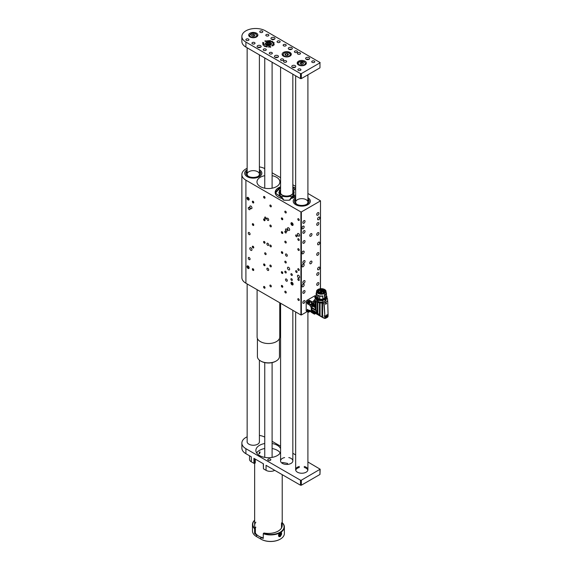 <?xml version="1.0" encoding="UTF-8"?>
<svg xmlns="http://www.w3.org/2000/svg" width="570" height="570" viewBox="0 0 570 570"><rect width="100%" height="100%" fill="white"/><g stroke="black" fill="none" stroke-linecap="round" stroke-linejoin="round"><path stroke-width="0.85" d="M274.712 470.328L274.712 470.328A6.127 3.534 180 0 1 266.048 470.328L266.048 465.327L300.483 485.205L300.483 480.204L301.352 480.204L320.155 469.203L307.907 461.985M263.447 468.326L263.447 463.823L263.447 468.825L266.048 470.328M263.447 468.825L263.269 463.724M295.659 454.91L292.838 453.285M280.583 446.21L272.104 441.315M247.145 436.812A13.78 7.959 0 0 0 245.905 437.447A13.78 7.959 0 0 0 241.872 443.068A13.78 7.959 0 0 0 245.905 448.697L245.905 453.699L251.32 456.827L251.32 461.828L253.921 463.325L253.921 458.323L263.447 463.823M245.905 448.697L300.483 480.204M320.155 469.203L319.969 474.454L301.352 485.205L300.483 485.205M255.26 459.092L255.282 462.89L253.921 463.325M251.32 461.828A6.127 3.534 180 0 1 249.525 459.327L249.525 455.786M245.905 453.699A13.78 7.959 180 0 1 241.872 448.07L241.872 443.068M264.758 437.097A13.78 7.959 0 0 0 259.393 435.409M268.214 460.325A1.532 0.884 0 0 0 269.881 460.517A1.532 0.884 0 0 0 270.828 459.698A1.532 0.884 0 0 0 269.296 458.814A1.532 0.884 0 0 0 267.765 459.698A1.532 0.884 0 0 0 268.214 460.325M247.145 441.251A6.127 3.534 0 0 0 247.102 441.672A6.127 3.534 0 0 0 248.898 444.173L248.983 444.222A6.127 3.534 0 0 0 255.659 444.985A6.127 3.534 0 0 0 259.443 441.722A6.127 3.534 0 0 0 259.393 441.301M284.622 457.575A6.127 3.534 0 0 0 280.583 460.902A6.127 3.534 0 0 0 282.378 463.403A6.127 3.534 0 0 0 289.054 464.165A6.127 3.534 0 0 0 292.838 460.902A6.127 3.534 0 0 0 288.791 457.575M299.343 466.459A6.127 3.534 0 0 0 295.659 469.701A6.127 3.534 0 0 0 297.447 472.202A6.127 3.534 0 0 0 304.123 472.972A6.127 3.534 0 0 0 307.907 469.701A6.127 3.534 0 0 0 304.223 466.459M272.104 443.517A12.554 7.253 180 0 1 277.312 445.32A12.554 7.253 180 0 1 280.583 448.618M280.583 452.274A12.554 7.253 180 0 1 266.838 457.639A12.554 7.253 180 0 1 255.873 450.45A12.554 7.253 180 0 1 264.758 443.517M277.312 450.321A12.554 7.253 0 0 0 272.104 448.519A12.554 7.253 0 0 1 280.219 452.951A12.554 7.253 0 0 0 277.312 450.321M264.758 448.519A12.554 7.253 0 0 0 256.642 452.951A12.554 7.253 0 0 1 259.549 450.321A12.554 7.253 0 0 1 264.758 448.519M307.843 470.2A6.127 3.534 0 0 0 304.223 467.457M299.343 467.457A6.127 3.534 0 0 0 295.716 470.2M267.188 40.719L267.18 41.097M268.855 40.598L269.325 40.748L268.741 41.182L268.883 40.705M269.19 41.211L269.183 40.698M264.779 41.033L265.812 41.596L265.335 40.84L265.948 41.581L264.779 41.033M270.729 47.189L269.574 46.697L270.266 46.291L270.736 47.189L270.266 46.291M262.92 44.781L263.575 44.296L264.53 44.553L262.92 44.781M264.209 46.498L265.335 45.828L264.209 46.455M267.009 47.054L266.461 46.754L266.753 46.305L266.981 46.982L267.344 46.412L267.059 47.039L267.287 46.426M266.461 46.754L266.796 46.341M273.201 45.55L272.296 45.294L273.237 45.479M273.913 43.477L273.037 43.861L273.935 43.683L273.016 43.413L274.035 43.74M274.149 42.636L272.667 42.8L274.149 42.636M271.669 41.254L270.985 41.56L271.748 41.375M262.649 42.444L263.696 42.686L262.649 42.444M283.589 45.835A1.532 0.884 0 0 0 285.257 46.027A1.532 0.884 0 0 0 286.204 45.208A1.532 0.884 0 0 0 284.672 44.325A1.532 0.884 0 0 0 283.14 45.208A1.532 0.884 0 0 0 283.589 45.835M269.731 53.837A1.532 0.884 0 0 0 271.398 54.029A1.532 0.884 0 0 0 272.346 53.21A1.532 0.884 0 0 0 270.814 52.326A1.532 0.884 0 0 0 269.282 53.21A1.532 0.884 0 0 0 269.731 53.837M266.261 35.832A1.532 0.884 0 0 0 267.936 36.024A1.532 0.884 0 0 0 268.876 35.205A1.532 0.884 0 0 0 267.344 34.321A1.532 0.884 0 0 0 265.82 35.205A1.532 0.884 0 0 0 266.261 35.832M252.403 43.833A1.532 0.884 0 0 0 254.07 44.025A1.532 0.884 0 0 0 255.018 43.206A1.532 0.884 0 0 0 253.486 42.322A1.532 0.884 0 0 0 251.954 43.206A1.532 0.884 0 0 0 252.403 43.833M295.196 65.643A2.023 1.168 180 0 1 295.787 66.462A2.023 1.168 180 0 1 293.771 67.63A2.023 1.168 180 0 1 291.747 66.462A2.023 1.168 180 0 1 292.994 65.386A2.023 1.168 180 0 1 295.196 65.643M309.061 57.634A2.023 1.168 180 0 1 309.653 58.461A2.023 1.168 180 0 1 307.629 59.629A2.023 1.168 180 0 1 305.606 58.461A2.023 1.168 180 0 1 306.852 57.385A2.023 1.168 180 0 1 309.061 57.634M277.875 55.639A2.023 1.168 180 0 1 278.466 56.466A2.023 1.168 180 0 1 276.443 57.627A2.023 1.168 180 0 1 274.419 56.466A2.023 1.168 180 0 1 275.666 55.383A2.023 1.168 180 0 1 277.875 55.639M291.733 47.638A2.023 1.168 180 0 1 292.325 48.457A2.023 1.168 180 0 1 290.301 49.626A2.023 1.168 180 0 1 288.285 48.457A2.023 1.168 180 0 1 289.531 47.381A2.023 1.168 180 0 1 291.733 47.638M260.547 45.636A2.023 1.168 180 0 1 261.138 46.462A2.023 1.168 180 0 1 259.115 47.624A2.023 1.168 180 0 1 257.099 46.462A2.023 1.168 180 0 1 258.345 45.379A2.023 1.168 180 0 1 260.547 45.636M274.405 37.634A2.023 1.168 180 0 1 274.996 38.461A2.023 1.168 180 0 1 272.98 39.622A2.023 1.168 180 0 1 270.957 38.461A2.023 1.168 180 0 1 272.204 37.378A2.023 1.168 180 0 1 274.405 37.634M283.461 56.159A4.596 2.651 0 0 0 288.47 56.736A4.596 2.651 0 0 0 291.306 54.285A4.596 2.651 0 0 0 286.71 51.635A4.596 2.651 0 0 0 282.114 54.285A4.596 2.651 0 0 0 283.461 56.159M284.024 62.087A1.532 0.884 0 0 0 285.691 62.28A1.532 0.884 0 0 0 286.639 61.46A1.532 0.884 0 0 0 285.107 60.577A1.532 0.884 0 0 0 283.575 61.46A1.532 0.884 0 0 0 284.024 62.087M297.882 54.086A1.532 0.884 0 0 0 299.549 54.278A1.532 0.884 0 0 0 300.497 53.459A1.532 0.884 0 0 0 298.965 52.575A1.532 0.884 0 0 0 297.433 53.459A1.532 0.884 0 0 0 297.882 54.086M246.34 40.335A1.532 0.884 0 0 0 248.007 40.527A1.532 0.884 0 0 0 248.955 39.708A1.532 0.884 0 0 0 247.423 38.824A1.532 0.884 0 0 0 245.891 39.708A1.532 0.884 0 0 0 246.34 40.335M263.668 50.338A1.532 0.884 0 0 0 265.335 50.531A1.532 0.884 0 0 0 266.283 49.711A1.532 0.884 0 0 0 264.751 48.828A1.532 0.884 0 0 0 263.219 49.711A1.532 0.884 0 0 0 263.668 50.338M280.989 60.342A1.532 0.884 0 0 0 282.663 60.527A1.532 0.884 0 0 0 283.603 59.715A1.532 0.884 0 0 0 282.072 58.831A1.532 0.884 0 0 0 280.54 59.715A1.532 0.884 0 0 0 280.989 60.342M260.198 32.333A1.532 0.884 0 0 0 261.872 32.526A1.532 0.884 0 0 0 262.813 31.706A1.532 0.884 0 0 0 261.281 30.823A1.532 0.884 0 0 0 259.749 31.706A1.532 0.884 0 0 0 260.198 32.333M277.526 42.337A1.532 0.884 0 0 0 279.193 42.522A1.532 0.884 0 0 0 280.141 41.71A1.532 0.884 0 0 0 278.609 40.826A1.532 0.884 0 0 0 277.077 41.71A1.532 0.884 0 0 0 277.526 42.337M294.854 52.333A1.532 0.884 0 0 0 296.521 52.526A1.532 0.884 0 0 0 297.469 51.713A1.532 0.884 0 0 0 295.937 50.83A1.532 0.884 0 0 0 294.405 51.713A1.532 0.884 0 0 0 294.854 52.333M312.175 62.337A1.532 0.884 0 0 0 313.842 62.529A1.532 0.884 0 0 0 314.79 61.717A1.532 0.884 0 0 0 313.258 60.826A1.532 0.884 0 0 0 311.726 61.717A1.532 0.884 0 0 0 312.175 62.337M266.048 42.729A3.064 1.767 0 0 0 265.371 43.833A3.064 1.767 0 0 0 266.261 45.087A3.064 1.767 0 0 0 269.603 45.465A3.064 1.767 0 0 0 271.491 43.833A3.064 1.767 0 0 0 270.814 42.729M298.53 64.966A4.596 2.651 0 0 0 303.539 65.543A4.596 2.651 0 0 0 306.375 63.092A4.596 2.651 0 0 0 301.779 60.434A4.596 2.651 0 0 0 297.191 63.092A4.596 2.651 0 0 0 298.53 64.966M250.023 36.957A4.596 2.651 0 0 0 255.032 37.535A4.596 2.651 0 0 0 257.868 35.084A4.596 2.651 0 0 0 253.272 32.426A4.596 2.651 0 0 0 248.677 35.084A4.596 2.651 0 0 0 250.023 36.957M319.969 62.843L319.969 67.837L319.969 62.843L301.352 73.594L301.352 78.596L300.483 78.596L245.905 47.082A13.78 7.959 180 0 1 241.872 41.46L241.872 36.459A13.78 7.959 0 0 0 245.905 42.08L245.905 47.082M320.155 62.586L265.399 30.83A13.78 7.959 0 0 0 245.905 30.83A13.78 7.959 0 0 0 241.872 36.459M300.483 78.596L300.483 73.594L245.905 42.08M300.483 73.594L301.352 73.594M298.317 70.338A1.532 0.884 0 0 0 299.984 70.53A1.532 0.884 0 0 0 300.932 69.718A1.532 0.884 0 0 0 299.4 68.835A1.532 0.884 0 0 0 297.868 69.718A1.532 0.884 0 0 0 298.317 70.338M270.693 40.848L270.23 41.361L270.693 40.905M272.595 41.247L271.655 41.916L272.595 41.289M273.201 42.201L272.275 42.358L273.201 42.301M273.999 44.282L272.987 44.196L273.999 44.382M272.845 45.864L271.74 45.75L272.838 45.871M273.572 45.165L272.638 44.923L273.572 45.165M274.263 44.859L272.838 44.61L274.263 44.859M265.499 46.669L266.076 46.106L265.99 46.59L265.349 46.54M263.312 45.329L264.352 45.187L263.504 45.144M262.77 43.249L263.24 42.921L264.031 43.049L262.863 43.235L263.896 43.398L262.863 43.035M268.791 47.125L268.719 46.483M266.012 40.89L266.881 41.311L266.012 40.89M270.109 40.441L269.731 41.261L270.073 40.456M319.969 67.837L301.352 78.596M271.69 39.358A2.023 1.168 180 0 1 274.263 39.358M257.832 47.36A2.023 1.168 180 0 1 260.405 47.36M289.019 49.362A2.023 1.168 180 0 1 291.591 49.362M275.16 57.363A2.023 1.168 180 0 1 277.733 57.363M306.339 59.365A2.023 1.168 180 0 1 308.919 59.365M292.481 67.367A2.023 1.168 180 0 1 295.053 67.367M271.106 41.439L271.541 41.211M273.65 42.779L272.823 42.629M272.845 42.921L273.65 42.736M272.987 44.303L273.714 44.09M273.7 44.139L273.087 44.232M273.137 45.621L272.403 45.265L273.158 45.479M265.591 46.277L265.948 46.184M265.962 46.612L266.033 46.156L265.463 46.412L266.126 46.22M264.124 45.329L263.504 45.044M263.518 45.101L264.124 45.265M263.953 44.66L263.575 44.296M263.604 44.339L262.969 44.795L263.953 44.61M263.226 44.054L263.126 43.648M262.713 43.954L263.226 43.997M269.795 46.434L269.931 47.203L270.636 47.146L270.187 46.348L269.674 46.676L269.931 47.103M269.111 46.954L268.969 46.533M268.727 46.533L268.598 47.132M268.727 41.175L268.826 40.613M269.703 41.275L269.916 40.755M268.149 41.218L268.32 40.769L267.907 40.791L268.342 40.983M282.471 463.453L282.471 462.455L287.551 463.403L287.551 464.4M255.873 522.191A13.78 7.959 0 0 0 254.647 525.469A13.78 7.959 0 0 0 255.367 528.005L255.367 533.007A13.78 7.959 0 0 0 263.262 537.845M259.549 453.649L260.07 451.953L259.549 451.996L259.058 453.706L259.549 453.649M282.043 522.612L282.264 522.733A13.78 7.959 180 0 1 284.38 526.965A13.78 7.959 180 0 1 280.34 532.594L279.036 536.669L280.34 536.598L281.487 532.43L280.34 532.594A13.78 7.959 180 0 1 263.262 533.705L263.262 538.458A13.78 7.959 180 0 1 260.853 537.346L256.521 534.845A13.78 7.959 180 0 1 254.598 533.456L254.598 528.703A13.78 7.959 180 0 1 252.482 524.464A13.78 7.959 180 0 1 254.647 520.182M280.127 539.22L280.127 539.22A13.473 7.78 180 0 1 261.067 539.22L260.853 539.099A13.78 7.959 0 0 0 280.34 539.099L280.34 539.099A13.78 7.959 0 0 0 284.38 533.47L284.38 526.965M252.482 524.464L252.482 530.969A13.78 7.959 0 0 0 256.521 536.598L256.735 536.719A13.473 7.78 180 0 1 256.728 536.719M256.521 534.845L256.521 536.598L260.853 539.099L260.853 537.346M254.647 520.275A13.473 7.78 0 0 0 254.819 528.326L254.598 528.703M255.367 528.005L254.819 528.326M282.214 474.66L282.214 525.469A13.78 7.959 0 0 1 264.031 533.007L263.483 533.328A13.473 7.78 0 0 0 280.127 532.216A13.473 7.78 0 0 0 282.214 522.776M282.214 525.469A13.78 7.959 0 0 0 281.495 522.925L281.495 527.927A13.78 7.959 0 0 1 281.516 527.97M255.873 527.186A13.78 7.959 0 0 0 255.346 527.97M263.262 533.705L263.483 533.328M255.367 533.007L254.598 533.456M269.767 43.555L268.62 44.061L267.287 43.74L267.095 42.914L268.242 42.408L269.574 42.729L269.767 43.555M268.242 43.655L268.912 43.819A1.254 0.72 0 0 1 269.068 43.861L268.912 43.819A1.254 0.72 0 0 0 267.793 43.861L268.242 43.655L268.242 42.408M269.574 43.634L269.574 42.729M279.713 535.472L279.407 534.838L279.856 533.862L280.618 533.52L280.932 534.147L279.713 535.472M280.184 533.72L280.932 534.147M279.478 534.689L279.998 533.798M279.613 534.624L280.476 535.13M279.521 534.596A0.941 0.541 120 0 0 279.841 534.14A0.941 0.541 120 0 0 279.941 533.826M287.743 55.411L285.983 55.518L284.95 54.692L285.67 53.758L287.43 53.658L288.47 54.485L287.743 55.411M285.67 55.269L285.67 53.758M287.43 55.432L287.43 53.658M300.29 63.94L300.212 62.921L301.708 62.372L303.276 62.843L303.347 63.861L301.858 64.41A1.532 0.884 0 0 0 301.851 64.403L300.29 63.94M301.708 62.372L301.566 64.325M303.276 63.89L303.276 62.843M251.648 35.789L251.855 34.77L253.479 34.371L254.897 34.977L254.69 35.988L253.066 36.395L251.648 35.789M251.855 35.874L251.855 34.77M253.479 34.371L253.479 36.266L253.03 36.38M259.906 451.903A0.983 0.57 -60 0 1 260.041 452.302A0.983 0.57 -60 0 1 259.343 453.506A0.983 0.57 -60 0 1 258.944 453.592M292.04 284.836A1.532 0.884 -120 0 0 292.802 284.915A1.532 0.884 -120 0 0 292.802 283.147A1.532 0.884 -120 0 0 291.27 282.264A1.532 0.884 -120 0 0 291.035 283.49A1.532 0.884 -120 0 0 292.04 284.836M292.04 225.321A1.532 0.884 -120 0 0 292.802 225.399A1.532 0.884 -120 0 0 292.802 223.632A1.532 0.884 -120 0 0 291.27 222.749A1.532 0.884 -120 0 0 291.035 223.974A1.532 0.884 -120 0 0 292.04 225.321M320.404 288.705L320.497 200.818L307.907 193.472M295.659 186.404L292.838 184.773M280.583 177.698L272.104 172.803M290.443 198.702L290.159 199.479L288.855 200.227L284.387 200.22L288.855 200.227A1.532 0.884 180 0 0 290.387 199.336L290.586 198.638A11.45 6.612 0 0 0 295.659 196.5M280.583 187.038L275.545 193.123L282.863 198.488L283.083 199.479L284.387 200.227A1.532 0.884 180 0 1 282.855 199.336L282.656 198.638A11.45 6.612 0 0 1 275.168 192.439A11.45 6.612 0 0 1 280.583 186.825M282.855 199.336L282.855 198.809M295.659 188.378A11.45 6.612 0 0 0 292.838 186.882M248.071 268.463A1.532 0.884 -120 0 0 248.841 268.534A1.532 0.884 -120 0 0 248.841 266.767A1.532 0.884 -120 0 0 247.309 265.884A1.532 0.884 -120 0 0 247.074 267.109A1.532 0.884 -120 0 0 248.071 268.463M248.071 199.942A1.532 0.884 -120 0 0 248.841 200.02A1.532 0.884 -120 0 0 248.841 198.246A1.532 0.884 -120 0 0 247.309 197.363A1.532 0.884 -120 0 0 247.074 198.595A1.532 0.884 -120 0 0 248.071 199.942M291.605 280.411A1.012 0.584 -120 0 0 292.111 280.461A1.012 0.584 -120 0 0 292.111 279.293A1.012 0.584 -120 0 0 291.099 278.716A1.012 0.584 -120 0 0 290.942 279.521A1.012 0.584 -120 0 0 291.605 280.411M291.605 275.41A1.012 0.584 -120 0 0 292.111 275.46A1.012 0.584 -120 0 0 292.111 274.298A1.012 0.584 -120 0 0 291.099 273.714A1.012 0.584 -120 0 0 290.942 274.519A1.012 0.584 -120 0 0 291.605 275.41M298.53 236.073A1.532 0.884 -120 0 0 299.3 236.151A1.532 0.884 -120 0 0 299.3 234.384A1.532 0.884 -120 0 0 297.768 233.501A1.532 0.884 -120 0 0 297.533 234.726A1.532 0.884 -120 0 0 298.53 236.073M298.53 277.839A1.532 0.884 -120 0 0 299.3 277.911A1.532 0.884 -120 0 0 299.3 276.144A1.532 0.884 -120 0 0 297.768 275.26A1.532 0.884 -120 0 0 297.533 276.486A1.532 0.884 -120 0 0 298.53 277.839M250.886 250.33A1.532 0.884 -120 0 0 251.655 250.408A1.532 0.884 -120 0 0 251.655 248.641A1.532 0.884 -120 0 0 250.123 247.751A1.532 0.884 -120 0 0 249.888 248.983A1.532 0.884 -120 0 0 250.886 250.33M250.886 208.57A1.532 0.884 -120 0 0 251.655 208.641A1.532 0.884 -120 0 0 251.655 206.874A1.532 0.884 -120 0 0 250.123 205.991A1.532 0.884 -120 0 0 249.888 207.216A1.532 0.884 -120 0 0 250.886 208.57M288.57 230.323A1.532 0.884 -120 0 0 289.339 230.401A1.532 0.884 -120 0 0 289.339 228.634A1.532 0.884 -120 0 0 287.807 227.751A1.532 0.884 -120 0 0 287.572 228.976A1.532 0.884 -120 0 0 288.57 230.323M288.57 269.838A1.532 0.884 -120 0 0 289.339 269.909A1.532 0.884 -120 0 0 289.339 268.142A1.532 0.884 -120 0 0 287.807 267.259A1.532 0.884 -120 0 0 287.572 268.484A1.532 0.884 -120 0 0 288.57 269.838M296.364 236.65A1.012 0.584 -120 0 0 296.87 236.7A1.012 0.584 -120 0 0 296.87 235.531A1.012 0.584 -120 0 0 295.858 234.954A1.012 0.584 -120 0 0 295.709 235.759A1.012 0.584 -120 0 0 296.364 236.65M296.364 272.41A1.012 0.584 -120 0 0 296.87 272.46A1.012 0.584 -120 0 0 296.87 271.291A1.012 0.584 -120 0 0 295.858 270.707A1.012 0.584 -120 0 0 295.709 271.519A1.012 0.584 -120 0 0 296.364 272.41M265.399 254.534A1.012 0.584 -120 0 0 265.905 254.583A1.012 0.584 -120 0 0 265.905 253.415A1.012 0.584 -120 0 0 264.893 252.831A1.012 0.584 -120 0 0 264.737 253.643A1.012 0.584 -120 0 0 265.399 254.534M265.399 218.773A1.012 0.584 -120 0 0 265.905 218.823A1.012 0.584 -120 0 0 265.905 217.655A1.012 0.584 -120 0 0 264.893 217.07A1.012 0.584 -120 0 0 264.737 217.883A1.012 0.584 -120 0 0 265.399 218.773M286.404 281.138A1.29 0.741 -120 0 0 287.052 281.202A1.29 0.741 -120 0 0 287.052 279.713A1.29 0.741 -120 0 0 285.762 278.972A1.29 0.741 -120 0 0 285.563 280.005A1.29 0.741 -120 0 0 286.404 281.138M267.779 270.387A1.29 0.741 -120 0 0 268.427 270.451A1.29 0.741 -120 0 0 268.427 268.962A1.29 0.741 -120 0 0 267.138 268.221A1.29 0.741 -120 0 0 266.938 269.254A1.29 0.741 -120 0 0 267.779 270.387M249.154 259.635A1.29 0.741 -120 0 0 249.803 259.699A1.29 0.741 -120 0 0 249.803 258.21A1.29 0.741 -120 0 0 248.513 257.469A1.29 0.741 -120 0 0 248.313 258.502A1.29 0.741 -120 0 0 249.154 259.635M286.404 231.128A1.29 0.741 -120 0 0 287.052 231.185A1.29 0.741 -120 0 0 287.052 229.703A1.29 0.741 -120 0 0 285.762 228.962A1.29 0.741 -120 0 0 285.563 229.988A1.29 0.741 -120 0 0 286.404 231.128M267.779 220.369A1.29 0.741 -120 0 0 268.427 220.433A1.29 0.741 -120 0 0 268.427 218.951A1.29 0.741 -120 0 0 267.138 218.21A1.29 0.741 -120 0 0 266.938 219.236A1.29 0.741 -120 0 0 267.779 220.369M249.154 209.618A1.29 0.741 -120 0 0 249.803 209.682A1.29 0.741 -120 0 0 249.803 208.2A1.29 0.741 -120 0 0 248.513 207.452A1.29 0.741 -120 0 0 248.313 208.485A1.29 0.741 -120 0 0 249.154 209.618M286.404 256.13A1.29 0.741 -120 0 0 287.052 256.194A1.29 0.741 -120 0 0 287.052 254.712A1.29 0.741 -120 0 0 285.762 253.971A1.29 0.741 -120 0 0 285.563 254.997A1.29 0.741 -120 0 0 286.404 256.13M267.779 245.378A1.29 0.741 -120 0 0 268.427 245.442A1.29 0.741 -120 0 0 268.427 243.96A1.29 0.741 -120 0 0 267.138 243.212A1.29 0.741 -120 0 0 266.938 244.245A1.29 0.741 -120 0 0 267.779 245.378M249.154 234.626A1.29 0.741 -120 0 0 249.803 234.69A1.29 0.741 -120 0 0 249.803 233.201A1.29 0.741 -120 0 0 248.513 232.46A1.29 0.741 -120 0 0 248.313 233.493A1.29 0.741 -120 0 0 249.154 234.626M285.541 232.902A1.012 0.584 -120 0 0 286.047 232.952A1.012 0.584 -120 0 0 286.047 231.783A1.012 0.584 -120 0 0 285.036 231.199A1.012 0.584 -120 0 0 284.879 232.011A1.012 0.584 -120 0 0 285.541 232.902M298.53 240.405A1.012 0.584 -120 0 0 299.036 240.455A1.012 0.584 -120 0 0 299.036 239.286A1.012 0.584 -120 0 0 298.024 238.702A1.012 0.584 -120 0 0 297.875 239.514A1.012 0.584 -120 0 0 298.53 240.405M298.53 220.398A1.012 0.584 -120 0 0 299.036 220.447A1.012 0.584 -120 0 0 299.036 219.279A1.012 0.584 -120 0 0 298.024 218.695A1.012 0.584 -120 0 0 297.875 219.507A1.012 0.584 -120 0 0 298.53 220.398M285.541 212.895A1.012 0.584 -120 0 0 286.047 212.945A1.012 0.584 -120 0 0 286.047 211.776A1.012 0.584 -120 0 0 285.036 211.192A1.012 0.584 -120 0 0 284.879 212.004A1.012 0.584 -120 0 0 285.541 212.895M285.541 262.905A1.012 0.584 -120 0 0 286.047 262.955A1.012 0.584 -120 0 0 286.047 261.794A1.012 0.584 -120 0 0 285.036 261.21A1.012 0.584 -120 0 0 284.879 262.015A1.012 0.584 -120 0 0 285.541 262.905M298.53 270.408A1.012 0.584 -120 0 0 299.036 270.458A1.012 0.584 -120 0 0 299.036 269.296A1.012 0.584 -120 0 0 298.024 268.712A1.012 0.584 -120 0 0 297.875 269.517A1.012 0.584 -120 0 0 298.53 270.408M298.53 250.408A1.012 0.584 -120 0 0 299.036 250.458A1.012 0.584 -120 0 0 299.036 249.29A1.012 0.584 -120 0 0 298.024 248.705A1.012 0.584 -120 0 0 297.875 249.518A1.012 0.584 -120 0 0 298.53 250.408M285.541 242.906A1.012 0.584 -120 0 0 286.047 242.955A1.012 0.584 -120 0 0 286.047 241.787A1.012 0.584 -120 0 0 285.036 241.203A1.012 0.584 -120 0 0 284.879 242.015A1.012 0.584 -120 0 0 285.541 242.906M285.541 292.916A1.012 0.584 -120 0 0 286.047 292.966A1.012 0.584 -120 0 0 286.047 291.797A1.012 0.584 -120 0 0 285.036 291.213A1.012 0.584 -120 0 0 284.879 292.025A1.012 0.584 -120 0 0 285.541 292.916M298.53 300.418A1.012 0.584 -120 0 0 299.036 300.468A1.012 0.584 -120 0 0 299.036 299.3A1.012 0.584 -120 0 0 298.024 298.716A1.012 0.584 -120 0 0 297.875 299.528A1.012 0.584 -120 0 0 298.53 300.418M298.53 280.411A1.012 0.584 -120 0 0 299.036 280.461A1.012 0.584 -120 0 0 299.036 279.293A1.012 0.584 -120 0 0 298.024 278.716A1.012 0.584 -120 0 0 297.875 279.521A1.012 0.584 -120 0 0 298.53 280.411M285.541 272.909A1.012 0.584 -120 0 0 286.047 272.959A1.012 0.584 -120 0 0 286.047 271.797A1.012 0.584 -120 0 0 285.036 271.213A1.012 0.584 -120 0 0 284.879 272.018A1.012 0.584 -120 0 0 285.541 272.909M264.316 198.139A1.012 0.584 -120 0 0 264.822 198.189A1.012 0.584 -120 0 0 264.822 197.02A1.012 0.584 -120 0 0 263.81 196.443A1.012 0.584 -120 0 0 263.654 197.248A1.012 0.584 -120 0 0 264.316 198.139M253.052 202.892A1.012 0.584 -120 0 0 253.557 202.941A1.012 0.584 -120 0 0 253.557 201.773A1.012 0.584 -120 0 0 252.546 201.189A1.012 0.584 -120 0 0 252.396 202.001A1.012 0.584 -120 0 0 253.052 202.892M264.316 220.647A1.012 0.584 -120 0 0 264.822 220.697A1.012 0.584 -120 0 0 264.822 219.528A1.012 0.584 -120 0 0 263.81 218.944A1.012 0.584 -120 0 0 263.654 219.756A1.012 0.584 -120 0 0 264.316 220.647M264.316 243.155A1.012 0.584 -120 0 0 264.822 243.205A1.012 0.584 -120 0 0 264.822 242.036A1.012 0.584 -120 0 0 263.81 241.452A1.012 0.584 -120 0 0 263.654 242.264A1.012 0.584 -120 0 0 264.316 243.155M264.316 265.663A1.012 0.584 -120 0 0 264.822 265.713A1.012 0.584 -120 0 0 264.822 264.544A1.012 0.584 -120 0 0 263.81 263.96A1.012 0.584 -120 0 0 263.654 264.772A1.012 0.584 -120 0 0 264.316 265.663M264.316 288.163A1.012 0.584 -120 0 0 264.822 288.213A1.012 0.584 -120 0 0 264.822 287.052A1.012 0.584 -120 0 0 263.81 286.468A1.012 0.584 -120 0 0 263.654 287.273A1.012 0.584 -120 0 0 264.316 288.163M253.052 225.399A1.012 0.584 -120 0 0 253.557 225.449A1.012 0.584 -120 0 0 253.557 224.281A1.012 0.584 -120 0 0 252.546 223.696A1.012 0.584 -120 0 0 252.396 224.509A1.012 0.584 -120 0 0 253.052 225.399M253.052 247.907A1.012 0.584 -120 0 0 253.557 247.957A1.012 0.584 -120 0 0 253.557 246.789A1.012 0.584 -120 0 0 252.546 246.204A1.012 0.584 -120 0 0 252.396 247.017A1.012 0.584 -120 0 0 253.052 247.907M253.052 270.408A1.012 0.584 -120 0 0 253.557 270.458A1.012 0.584 -120 0 0 253.557 269.296A1.012 0.584 -120 0 0 252.546 268.712A1.012 0.584 -120 0 0 252.396 269.517A1.012 0.584 -120 0 0 253.052 270.408M282.072 219.649A1.012 0.584 -120 0 0 282.578 219.699A1.012 0.584 -120 0 0 282.578 218.531A1.012 0.584 -120 0 0 281.566 217.947A1.012 0.584 -120 0 0 281.416 218.759A1.012 0.584 -120 0 0 282.072 219.649M282.072 233.401A1.012 0.584 -120 0 0 282.578 233.451A1.012 0.584 -120 0 0 282.578 232.282A1.012 0.584 -120 0 0 281.566 231.698A1.012 0.584 -120 0 0 281.416 232.51A1.012 0.584 -120 0 0 282.072 233.401M282.072 253.408A1.012 0.584 -120 0 0 282.578 253.458A1.012 0.584 -120 0 0 282.578 252.289A1.012 0.584 -120 0 0 281.566 251.705A1.012 0.584 -120 0 0 281.416 252.517A1.012 0.584 -120 0 0 282.072 253.408M282.072 273.415A1.012 0.584 -120 0 0 282.578 273.465A1.012 0.584 -120 0 0 282.578 272.296A1.012 0.584 -120 0 0 281.566 271.712A1.012 0.584 -120 0 0 281.416 272.524A1.012 0.584 -120 0 0 282.072 273.415M282.072 287.166A1.012 0.584 -120 0 0 282.578 287.216A1.012 0.584 -120 0 0 282.578 286.047A1.012 0.584 -120 0 0 281.566 285.463A1.012 0.584 -120 0 0 281.416 286.275A1.012 0.584 -120 0 0 282.072 287.166M270.593 226.774A1.012 0.584 -120 0 0 271.099 226.824A1.012 0.584 -120 0 0 271.099 225.656A1.012 0.584 -120 0 0 270.087 225.072A1.012 0.584 -120 0 0 269.938 225.884A1.012 0.584 -120 0 0 270.593 226.774M270.593 246.782A1.012 0.584 -120 0 0 271.099 246.831A1.012 0.584 -120 0 0 271.099 245.663A1.012 0.584 -120 0 0 270.087 245.079A1.012 0.584 -120 0 0 269.938 245.891A1.012 0.584 -120 0 0 270.593 246.782M270.593 266.781A1.012 0.584 -120 0 0 271.099 266.831A1.012 0.584 -120 0 0 271.099 265.67A1.012 0.584 -120 0 0 270.087 265.086A1.012 0.584 -120 0 0 269.938 265.891A1.012 0.584 -120 0 0 270.593 266.781M270.593 286.788A1.012 0.584 -120 0 0 271.099 286.838A1.012 0.584 -120 0 0 271.099 285.67A1.012 0.584 -120 0 0 270.087 285.093A1.012 0.584 -120 0 0 269.938 285.898A1.012 0.584 -120 0 0 270.593 286.788M270.593 206.768A1.012 0.584 -120 0 0 271.099 206.817A1.012 0.584 -120 0 0 271.099 205.649A1.012 0.584 -120 0 0 270.087 205.065A1.012 0.584 -120 0 0 269.938 205.877A1.012 0.584 -120 0 0 270.593 206.768M247.145 168.3A13.78 7.959 0 0 0 245.905 168.934A13.78 7.959 0 0 0 241.872 174.562A13.78 7.959 0 0 0 245.905 180.184L245.905 283.212L300.917 314.975L300.917 211.947L301.352 211.947L301.352 314.975L307.23 311.576M245.905 180.184L300.917 211.947M301.352 314.975L300.917 314.975M245.905 283.212A13.78 7.959 180 0 1 241.872 277.59L241.872 174.562M247.209 176.686A8.579 4.952 0 0 0 256.55 177.762A8.579 4.952 0 0 0 261.844 173.187A8.579 4.952 0 0 0 259.393 169.718A8.579 4.952 0 0 1 261.844 173.187L261.844 173.187A8.579 4.952 0 0 1 259.428 176.629A8.579 4.952 0 0 1 250.052 177.776A8.579 4.952 0 0 1 244.694 173.187A8.579 4.952 0 0 0 247.209 176.686M247.145 169.718A8.579 4.952 0 0 0 244.694 173.187A8.579 4.952 0 0 1 247.116 169.739A8.579 4.952 0 0 1 247.145 169.718M295.716 204.694A8.579 4.952 0 0 0 305.064 205.763A8.579 4.952 0 0 0 310.358 201.189A8.579 4.952 0 0 0 307.907 197.726A8.579 4.952 0 0 1 310.358 201.189A8.579 4.952 0 0 1 308.805 204.032A8.579 4.952 0 0 1 299.2 205.912A8.579 4.952 0 0 1 293.208 201.189A8.579 4.952 0 0 0 295.716 204.694M295.659 197.726A8.579 4.952 0 0 0 293.208 201.189A8.579 4.952 0 0 1 294.754 198.353A8.579 4.952 0 0 1 295.659 197.726M264.758 175.674A11.457 6.612 0 0 0 256.977 181.937A11.457 6.612 0 0 0 260.333 186.611A11.457 6.612 0 0 0 272.816 188.043A11.457 6.612 0 0 0 279.884 181.937A11.457 6.612 0 0 0 272.104 175.674M320.404 200.939L301.352 211.947M264.758 168.585A13.78 7.959 0 0 0 259.393 166.903M318.673 217.198A1.532 0.884 120 0 0 317.675 218.545A1.532 0.884 120 0 0 317.91 219.771A1.532 0.884 120 0 0 319.442 218.887A1.532 0.884 120 0 0 319.442 217.12A1.532 0.884 120 0 0 318.673 217.198M303.083 226.197A1.532 0.884 120 0 0 302.079 227.544A1.532 0.884 120 0 0 302.314 228.777A1.532 0.884 120 0 0 303.846 227.893A1.532 0.884 120 0 0 303.846 226.119A1.532 0.884 120 0 0 303.083 226.197M318.673 242.2A1.532 0.884 120 0 0 317.675 243.554A1.532 0.884 120 0 0 317.91 244.779A1.532 0.884 120 0 0 319.442 243.896A1.532 0.884 120 0 0 319.442 242.129A1.532 0.884 120 0 0 318.673 242.2M303.083 251.206A1.532 0.884 120 0 0 302.079 252.553A1.532 0.884 120 0 0 302.314 253.778A1.532 0.884 120 0 0 303.846 252.895A1.532 0.884 120 0 0 303.846 251.128A1.532 0.884 120 0 0 303.083 251.206M318.673 267.209A1.532 0.884 120 0 0 317.675 268.555A1.532 0.884 120 0 0 317.91 269.788A1.532 0.884 120 0 0 319.442 268.905A1.532 0.884 120 0 0 319.442 267.131A1.532 0.884 120 0 0 318.673 267.209M310.878 233.7A1.532 0.884 120 0 0 309.873 235.047A1.532 0.884 120 0 0 310.108 236.279A1.532 0.884 120 0 0 311.64 235.396A1.532 0.884 120 0 0 311.64 233.622A1.532 0.884 120 0 0 310.878 233.7M310.878 261.21A1.532 0.884 120 0 0 309.873 262.556A1.532 0.884 120 0 0 310.108 263.782A1.532 0.884 120 0 0 311.64 262.898A1.532 0.884 120 0 0 311.64 261.131A1.532 0.884 120 0 0 310.878 261.21M303.945 230.7A1.532 0.884 120 0 0 302.948 232.047A1.532 0.884 120 0 0 303.183 233.272A1.532 0.884 120 0 0 304.715 232.389A1.532 0.884 120 0 0 304.715 230.622A1.532 0.884 120 0 0 303.945 230.7M317.811 222.699A1.532 0.884 120 0 0 316.806 224.046A1.532 0.884 120 0 0 317.041 225.271A1.532 0.884 120 0 0 318.573 224.388A1.532 0.884 120 0 0 318.573 222.621A1.532 0.884 120 0 0 317.811 222.699M303.945 290.714A1.532 0.884 120 0 0 302.948 292.068A1.532 0.884 120 0 0 303.183 293.293A1.532 0.884 120 0 0 304.715 292.41A1.532 0.884 120 0 0 304.715 290.643A1.532 0.884 120 0 0 303.945 290.714M317.811 282.713A1.532 0.884 120 0 0 316.806 284.067A1.532 0.884 120 0 0 317.041 285.292A1.532 0.884 120 0 0 318.573 284.409A1.532 0.884 120 0 0 318.573 282.635A1.532 0.884 120 0 0 317.811 282.713M303.083 284.216A1.532 0.884 120 0 0 302.079 285.563A1.532 0.884 120 0 0 302.314 286.788A1.532 0.884 120 0 0 303.846 285.905A1.532 0.884 120 0 0 303.846 284.138A1.532 0.884 120 0 0 303.083 284.216M303.083 264.209A1.532 0.884 120 0 0 302.079 265.556A1.532 0.884 120 0 0 302.314 266.788A1.532 0.884 120 0 0 303.846 265.898A1.532 0.884 120 0 0 303.846 264.131A1.532 0.884 120 0 0 303.083 264.209M303.945 300.718A1.532 0.884 120 0 0 302.948 302.072A1.532 0.884 120 0 0 303.183 303.297A1.532 0.884 120 0 0 304.715 302.413A1.532 0.884 120 0 0 304.715 300.639A1.532 0.884 120 0 0 303.945 300.718M303.945 280.711A1.532 0.884 120 0 0 302.948 282.065A1.532 0.884 120 0 0 303.183 283.29A1.532 0.884 120 0 0 304.715 282.406A1.532 0.884 120 0 0 304.715 280.639A1.532 0.884 120 0 0 303.945 280.711M303.945 260.711A1.532 0.884 120 0 0 302.948 262.058A1.532 0.884 120 0 0 303.183 263.283A1.532 0.884 120 0 0 304.715 262.399A1.532 0.884 120 0 0 304.715 260.632A1.532 0.884 120 0 0 303.945 260.711M303.945 240.704A1.532 0.884 120 0 0 302.948 242.051A1.532 0.884 120 0 0 303.183 243.276A1.532 0.884 120 0 0 304.715 242.393A1.532 0.884 120 0 0 304.715 240.626A1.532 0.884 120 0 0 303.945 240.704M303.945 220.697A1.532 0.884 120 0 0 302.948 222.043A1.532 0.884 120 0 0 303.183 223.276A1.532 0.884 120 0 0 304.715 222.386A1.532 0.884 120 0 0 304.715 220.618A1.532 0.884 120 0 0 303.945 220.697M317.811 272.709A1.532 0.884 120 0 0 316.806 274.063A1.532 0.884 120 0 0 317.041 275.289A1.532 0.884 120 0 0 318.573 274.405A1.532 0.884 120 0 0 318.573 272.638A1.532 0.884 120 0 0 317.811 272.709M317.811 252.702A1.532 0.884 120 0 0 316.806 254.056A1.532 0.884 120 0 0 317.041 255.282A1.532 0.884 120 0 0 318.573 254.398A1.532 0.884 120 0 0 318.573 252.631A1.532 0.884 120 0 0 317.811 252.702M317.811 232.703A1.532 0.884 120 0 0 316.806 234.049A1.532 0.884 120 0 0 317.041 235.275A1.532 0.884 120 0 0 318.573 234.391A1.532 0.884 120 0 0 318.573 232.624A1.532 0.884 120 0 0 317.811 232.703M317.811 212.695A1.532 0.884 120 0 0 316.806 214.042A1.532 0.884 120 0 0 317.041 215.268A1.532 0.884 120 0 0 318.573 214.384A1.532 0.884 120 0 0 318.573 212.617A1.532 0.884 120 0 0 317.811 212.695M281.43 286.275A0.983 0.57 -120 0 0 282.342 287.237A0.983 0.57 -120 0 0 282.72 286.404A0.983 0.57 -120 0 0 281.808 285.442A0.983 0.57 -120 0 0 281.43 286.275M282.007 286.874L282.535 286.389L281.68 285.762L282.007 286.874L282.513 286.582M282.228 285.933L281.608 286.297M281.48 272.667A0.983 0.57 -120 0 0 282.442 273.486A0.983 0.57 -120 0 0 282.67 272.51A0.983 0.57 -120 0 0 281.708 271.69A0.983 0.57 -120 0 0 281.48 272.667M282.086 273.173L282.499 272.531L281.637 272.054L282.086 273.173L282.506 272.93M282.285 272.275L281.651 272.645M281.544 232.795A0.983 0.57 -120 0 0 282.528 233.451A0.983 0.57 -120 0 0 282.606 232.353A0.983 0.57 -120 0 0 281.623 231.705A0.983 0.57 -120 0 0 281.544 232.795M282.164 233.194L282.456 232.417L281.601 232.111L282.164 233.194L282.535 232.98M282.464 232.474L281.694 232.731M281.48 252.66A0.983 0.57 -120 0 0 282.442 253.479A0.983 0.57 -120 0 0 282.67 252.503A0.983 0.57 -120 0 0 281.708 251.684A0.983 0.57 -120 0 0 281.48 252.66M282.086 253.166L282.499 252.524L281.637 252.054L282.086 253.166L282.506 252.923M282.285 252.268L281.651 252.638M281.48 218.901A0.983 0.57 -120 0 0 282.442 219.721A0.983 0.57 -120 0 0 282.67 218.745A0.983 0.57 -120 0 0 281.708 217.925A0.983 0.57 -120 0 0 281.48 218.901M282.086 219.407L282.499 218.766L281.637 218.296L282.086 219.407L282.506 219.165M282.285 218.51L281.651 218.88M306.503 204.445A6.127 3.534 0 0 0 306.803 204.217A6.127 3.534 0 0 0 307.907 202.193A6.127 3.534 0 0 0 303.625 198.816A6.127 3.534 0 0 0 296.763 200.163A6.127 3.534 0 0 0 295.659 202.193A6.127 3.534 0 0 0 297.055 204.445M295.659 199.849A7.353 4.247 0 0 0 294.483 201.695M309.083 201.695A7.353 4.247 0 0 0 307.907 199.849M295.659 198.844A7.353 4.247 0 0 0 294.434 201.189A7.353 4.247 0 0 0 299.571 205.236A7.353 4.247 0 0 0 307.8 203.625A7.353 4.247 0 0 0 309.132 201.189A7.353 4.247 0 0 0 307.907 198.844M257.996 176.436A6.127 3.534 0 0 0 259.393 174.185A6.127 3.534 0 0 0 255.574 170.907A6.127 3.534 0 0 0 248.876 171.72A6.127 3.534 0 0 0 247.145 174.185A6.127 3.534 0 0 0 248.548 176.436M247.145 171.841A7.353 4.247 0 0 0 245.969 173.686M260.568 173.686A7.353 4.247 0 0 0 259.393 171.841M247.145 170.836A7.353 4.247 0 0 0 245.919 173.187A7.353 4.247 0 0 0 250.508 177.12A7.353 4.247 0 0 0 258.545 176.137A7.353 4.247 0 0 0 260.618 173.187A7.353 4.247 0 0 0 259.393 170.836M318.174 293.201A4.346 2.508 180 0 1 316.948 291.455A4.346 2.508 180 0 1 319.628 289.132A4.346 2.508 180 0 1 324.373 289.681A4.346 2.508 180 0 1 325.641 291.455A4.346 2.508 180 0 1 324.416 293.201M318.131 293.18L318.131 293.18A4.474 2.579 180 0 1 318.131 289.531A4.474 2.579 180 0 1 324.458 289.531A4.474 2.579 180 0 1 324.458 293.18A4.474 2.579 180 0 1 318.131 293.18M321.993 293.906L321.829 292.638A1.439 0.834 180 0 1 321.801 292.481A1.439 0.834 180 0 1 323.518 291.662L324.373 291.762L324.373 293.229M319.008 291.384A0.705 0.406 180 0 1 317.868 291.263A0.705 0.406 180 0 1 319.008 291.384M323.112 290.208A0.705 0.406 180 0 1 321.972 290.08A0.705 0.406 180 0 1 323.112 290.208M321.352 290.037A0.705 0.406 180 0 1 320.212 289.916A0.705 0.406 180 0 1 321.352 290.037M319.307 292.403A0.705 0.406 180 0 1 318.16 292.282A0.705 0.406 180 0 1 319.307 292.403M321.33 293.101A1.04 0.599 180 0 1 319.642 292.916A1.04 0.599 180 0 1 320.596 292.068A1.04 0.599 180 0 1 321.544 292.916A1.04 0.599 180 0 1 321.33 293.101M320.561 291.776A1.04 0.599 180 0 1 320.34 291.598A1.04 0.599 180 0 1 321.295 290.75A1.04 0.599 180 0 1 322.242 291.598A1.04 0.599 180 0 1 320.561 291.776M324.316 291.377A1.04 0.599 180 0 1 322.627 291.199A1.04 0.599 180 0 1 323.582 290.351A1.04 0.599 180 0 1 324.53 291.199A1.04 0.599 180 0 1 324.316 291.377M324.373 291.762A3.156 1.824 0 0 0 324.444 291.448L324.871 291.462A3.584 2.066 0 0 0 324.879 291.356A3.584 2.066 0 0 0 323.083 289.56A3.584 2.066 0 0 0 319.492 289.567L319.606 289.631A3.427 1.981 0 0 0 319.286 289.745A0.705 0.406 180 0 1 319.214 290.558A0.705 0.406 180 0 1 318.516 290.194A3.427 1.981 0 0 0 318.309 290.379L318.195 290.315A3.584 2.066 0 0 0 317.711 291.356A3.584 2.066 0 0 0 318.594 292.716L318.829 292.574A3.249 1.874 0 0 0 319.471 292.909L319.228 293.044A3.584 2.066 0 0 0 321.48 293.422L321.459 293.172A3.156 1.824 0 0 0 321.993 293.13M324.444 293.187L324.444 291.448M316.435 297.319L316.414 294.241A5.144 2.971 180 0 1 316.151 293.301L316.151 296.357A5.144 2.971 -0 0 0 316.414 297.291L317.704 298.16A4.76 2.75 -0 0 0 318.174 298.431L318.174 295.381A4.76 2.75 -0 0 0 322.862 295.901L322.862 296.008M326.054 292.481L326.325 292.681A5.144 2.971 180 0 1 326.439 293.301A5.144 2.971 180 0 1 325 295.367L324.579 295.288A4.76 2.75 -0 0 0 326.054 293.301L326.054 291.455A4.76 2.75 180 0 1 323.119 293.992A4.76 2.75 180 0 1 317.932 293.393A4.76 2.75 180 0 1 316.535 291.455A4.76 2.75 180 0 1 317.974 289.489M324.615 289.489A4.76 2.75 180 0 1 324.658 289.51A4.76 2.75 180 0 1 326.054 291.455L324.636 289.453L321.266 288.655L318.046 289.403L316.535 291.455L316.535 293.301A4.76 2.75 -0 0 0 317.704 295.11L317.704 298.16M324.715 294.384L324.857 295.046A4.76 2.75 180 0 1 324.444 295.281L324.594 294.434M319.122 291.298A0.641 0.371 0 0 0 317.903 291.298M323.226 290.123A0.641 0.371 0 0 0 322.007 290.123M321.466 289.952A0.641 0.371 0 0 0 320.24 289.952M319.421 292.317A0.641 0.371 0 0 0 318.195 292.317M321.516 292.952A0.983 0.563 0 0 0 321.573 292.759A0.983 0.563 0 0 0 320.974 292.239A0.983 0.563 0 0 0 319.905 292.36A0.983 0.563 0 0 0 319.613 292.759A0.983 0.563 0 0 0 319.677 292.952M322.214 291.633A0.983 0.563 0 0 0 322.271 291.441A0.983 0.563 0 0 0 321.672 290.921A0.983 0.563 0 0 0 320.604 291.042A0.983 0.563 0 0 0 320.312 291.441A0.983 0.563 0 0 0 320.376 291.633M324.501 291.234A0.983 0.563 0 0 0 324.558 291.035A0.983 0.563 0 0 0 323.582 290.472A0.983 0.563 0 0 0 322.599 291.035A0.983 0.563 0 0 0 322.641 291.206A0.983 0.563 0 0 0 322.656 291.234M318.829 292.574L318.829 293.507M318.594 293.408L318.594 292.716M319.827 290.358A0.641 0.371 0 0 0 319.264 289.866L319.286 289.745M321.48 293.935L321.48 293.422M319.228 293.044L319.228 293.643M318.174 295.381L319.628 296.108L319.628 299.157L318.174 298.431M319.628 299.157L319.67 299.172A5.144 2.971 -0 0 0 322.805 299.193L322.969 299.35C318.459 299.649 316.108 298.488 315.908 295.873L316.151 295.894M316.435 294.262L317.704 295.11M316.151 293.301A5.144 2.971 180 0 1 316.2 292.887L316.535 292.845M322.926 299.214A4.866 2.807 -0 0 0 324.658 298.602L324.579 295.288M316.151 295.88L315.851 295.901A5.515 3.185 -0 0 0 315.78 296.407A5.515 3.185 -0 0 0 322.983 299.435L322.862 295.901M322.891 296.079L322.805 296.144A5.144 2.971 180 0 1 319.67 296.122L319.628 296.108M324.871 294.918L324.679 294.391L324.914 294.918M324.444 295.281L324.43 295.253A4.731 2.729 180 0 0 324.836 295.011L324.857 295.046M319.264 289.866L319.264 290.508M324.829 295.374L325.156 298.83L324.579 298.238A4.76 2.75 -0 0 1 322.891 298.837M324.829 298.473L325 298.416A5.144 2.971 -0 0 0 326.439 296.357L326.439 293.301M326.375 298.694A5.515 3.185 180 0 1 325.242 299.678L325.285 300.347L326.81 297.989M326.931 297.761A6.277 3.627 180 0 1 327.301 298.302A0.983 0.563 -0 0 0 327.294 298.352A0.983 0.563 -0 0 0 327.458 298.659A6.277 3.627 180 0 1 327.572 299.357A6.277 3.627 180 0 1 327.536 299.756A0.983 0.563 -0 0 0 327.479 299.934A0.983 0.563 -0 0 0 327.529 300.112A6.127 3.534 -0 0 0 327.693 300.81L327.629 300.967A42.971 24.809 180 0 1 324.088 303.012L323.81 303.048A6.127 3.534 -0 0 0 322.606 302.955A0.983 0.563 -0 0 0 321.986 302.962A6.277 3.627 180 0 1 320.084 302.912A0.983 0.563 -0 0 0 319.471 302.827A6.277 3.627 180 0 1 317.868 302.392A0.983 0.563 -0 0 0 317.347 302.178A6.277 3.627 180 0 1 316.151 301.437A0.983 0.563 -0 0 0 315.809 301.117A6.277 3.627 180 0 1 315.174 300.162A0.983 0.563 -0 0 0 315.189 300.077A0.983 0.563 -0 0 0 315.06 299.806A6.277 3.627 180 0 1 315.018 299.357A6.277 3.627 180 0 1 315.096 298.78A0.983 0.563 -0 0 0 315.231 298.495A0.983 0.563 -0 0 0 315.224 298.423A6.277 3.627 180 0 1 315.659 297.761M327.693 300.81L328.021 314.54L327.693 300.81M315.018 302.299L315.253 307.921L316.143 310.6L316.143 301.423L316.151 310.614L317.347 312.773L317.347 302.178M317.661 299.756L322.969 300.404L323.026 300.81L317.397 300.404A5.515 3.185 180 0 1 315.78 298.153L317.405 300.433M322.955 300.376L322.698 301.081L322.983 300.483A5.515 3.185 180 0 1 316.215 298.694M325.285 300.347L325.178 299.62M317.868 302.392L317.868 313.5L319.464 315.267L317.39 312.859L315.253 307.935M319.471 302.827L319.464 315.267L320.126 315.901M319.635 315.36L320.084 315.823L320.084 302.912M320.226 316.015L321.986 317.091L321.986 302.962M321.957 317.077A6.127 3.534 -60 0 1 321.986 317.098L322.606 317.269L322.606 302.955M322.606 317.269L324.793 318.324L325 317.761A2.294 1.325 120 0 0 325.342 318.153A2.294 1.325 120 0 0 325.413 318.188A42.878 24.752 -60 0 1 325.221 318.295M322.456 317.355L324.929 318.438L324.921 316.329A6.127 3.534 -0 0 0 324.009 316.136L324.009 315.987A6.127 3.534 180 0 1 324.914 316.172L323.81 303.048M324.914 316.172L324.088 303.012M326.567 303.554L325.506 304.259A43.128 24.902 180 0 1 325.513 304.273L325.869 302.463L326.517 303.696M325.242 316.143A44.04 25.429 -0 0 0 325.819 315.837L327.486 314.868A44.04 25.429 -0 0 0 328.021 314.54L328.071 314.348M327.38 314.797L327.729 315.516L325.926 317.497L325.719 316.051A44.054 25.436 -0 0 1 325.256 316.3L324.921 316.329M327.579 314.968L327.593 314.968A44.054 25.436 -0 0 0 328.028 314.697L328.078 314.505A6.127 3.534 180 0 1 328.071 314.498L328.078 314.505M327.536 299.756L327.536 300.176M313.721 302.976L313.707 304.059L313.721 302.976L313.707 304.059L315.018 305.62L315.018 299.357M315.06 306.461L315.06 299.806M315.174 307.18L315.174 300.162M315.823 309.767L315.809 301.117M323.019 317.732L322.207 317.241A6.127 3.534 120 0 0 322.036 317.112L323.083 317.604M325.171 316.172L325 316.272A6.127 3.534 -0 0 0 324.066 316.101M327.593 314.968L327.814 315.516C327.059 317.675 326.311 318.096 325.563 316.77L324.971 316.934L325.256 316.3M324.971 317.59L325.306 318.067L325.563 316.756M326.603 317.675L325.306 318.067M325.513 318.245L327.857 316.899L327.38 317.191L328.049 316.478L328.099 315.274M324.793 317.262L325 317.761M325.99 302.399L326.574 303.589M325.442 304.202L325.912 302.471M325.506 304.259L325.947 302.485L325.491 304.209M315.018 302.292L314.02 301.651L313.792 300.525L314.02 304.629L313.785 305.442L313.13 304.629A6.277 3.627 120 0 0 312.702 305.42L315.003 306.938A11.906 9.726 60 0 0 315.06 307.251L315.153 307.686A11.906 9.726 60 0 0 315.673 309.439M315.823 309.816A11.906 9.726 60 0 0 316.115 310.493M313.657 301.031L313.657 303.575M314.946 302.093L315.018 301.573M321.281 316.706L317.226 312.78L315.153 307.686M319.428 315.338L312.289 311.22L311.79 309.638L317.226 312.78M321.224 316.692A6.277 3.627 -60 0 1 321.202 316.678L313.065 311.982M315.196 307.586L312.445 305.99A0.983 0.563 120 0 0 312.602 305.712A0.983 0.563 120 0 0 312.702 305.42M325.548 304.259L326.56 303.668L325.527 304.216M313.792 302.848L313.13 304.629L313.707 304.059M314.07 301.53L314.911 302.064L315.018 300.91M313.657 301.387L313.657 302.15M313.806 300.668L315.018 299.414M312.445 305.99L311.933 307.608L315.687 309.774M316.022 310.586L311.833 308.171L311.933 307.608M311.833 308.171L311.79 309.638M317.746 313.507L311.861 310.108M319.962 315.83L312.289 311.22M312.517 311.534L313.393 312.139M322.2 317.212L314.134 312.602M321.986 317.098L321.587 316.892M313.308 304.287L313.208 304.48A6.035 3.484 120 0 0 312.21 306.617M311.94 307.65A6.035 3.484 120 0 0 311.868 308.078M326.118 316.051L325.89 316.35L326.51 316.507L326.083 315.702L326.824 315.281L326.781 316.614L326.168 316.877L326.111 316.036L326.76 316.535L326.19 316.856L325.876 316.35M326.909 316.45L326.204 315.68L327.038 315.766L326.781 316.614M313.657 303.297L313.058 304.23A0.919 0.527 -60 0 1 312.624 304.978L312.531 305.064C311.092 308.228 311.106 310.536 312.567 311.997L312.695 311.99A0.855 0.492 -60 0 1 312.866 312.032A0.855 0.492 -60 0 1 313.044 312.424L313.179 312.545A6.769 3.905 120 0 0 314.191 312.638M312.531 305.064L312.046 305.299A6.84 3.947 120 0 0 311.256 307.665L311.256 310.515L310.337 311.106L312.567 311.997M312.046 305.299L309.624 305.093L311.199 304.152A0.919 0.527 120 0 0 311.626 303.404L311.655 301.566L313.087 304.102M315.659 313.486L314.469 314.156L311.655 312.324L311.655 311.811M315.488 313.386A6.769 3.905 -60 0 1 314.483 313.293L313.179 312.545M313.044 312.702L314.483 313.293M314.341 313.45L314.341 313.87M307.28 310.65L307.28 309.346L310.686 311.477M311.256 307.665L309.788 305.192M309.624 305.093L307.28 303.746L307.28 302.948M315.752 296.065L315.303 295.809A1.226 0.705 120 0 0 314.69 295.866L307.066 300.269A1.226 0.705 120 0 0 306.197 301.772L306.197 310.572A1.226 0.705 120 0 0 306.453 311.135L307.536 311.754A1.226 0.705 -60 0 1 307.308 311.419M308.805 303.425L310.657 304.494A1.411 0.812 120 0 0 311.655 302.77L309.916 301.765M313.543 301.751L311.818 301.665M308.627 300.618L309.318 300.219L311.655 301.566M315.645 297.768L314.604 297.169L315.296 296.77M310.251 311.227L307.28 309.346M311.655 312.367L309.752 311.27M307.308 302.143A1.226 0.705 -60 0 1 307.942 301.038M309.318 300.803L309.318 300.219M307.28 303.746L307.786 303.454M315.588 296.55A1.532 0.884 120 0 0 315.395 296.685A1.532 0.884 -60 0 0 314.854 297.312M309.182 310.415L308.406 311.035M309.674 310.472L308.655 311.291L309.325 310.215M308.833 311.534A0.734 0.427 120 0 0 309.624 310.906M309.688 310.942A0.734 0.427 -60 0 1 308.862 311.555A0.734 0.427 -60 0 1 308.983 310.536M309.93 310.365C309.638 311.676 309.175 312.046 308.534 311.477L308.847 310.458M309.866 311.049A1.532 0.884 -60 0 1 309.318 311.804A1.532 0.884 -60 0 1 309.211 311.897A1.532 0.884 -60 0 1 308.242 312.118A1.532 0.884 -60 0 1 307.942 311.64A1.532 0.884 -60 0 1 308.349 310.173M308.242 312.118L307.558 311.726A1.532 0.884 -60 0 1 307.672 309.774M309.168 301.929L308.434 302.691M309.147 302.243L308.926 302.606M308.833 303.133A0.734 0.427 120 0 0 309.645 301.979L309.603 301.95A0.734 0.427 120 0 0 309.567 301.865M309.631 301.95L309.239 301.844L309.631 301.95M309.645 301.979L308.684 302.983L309.232 301.844M308.712 302.72L309.097 302.941L308.726 302.962M309.04 302.072A0.734 0.427 -60 0 1 309.424 302.969A0.734 0.427 -60 0 1 309.04 302.072M309.895 301.836C309.795 303.076 309.353 303.532 308.57 303.204C308.669 301.958 309.111 301.502 309.895 301.836A2.451 1.838 156.7 0 0 310.009 301.345A1.532 0.884 -60 0 0 309.767 301.06L309.09 300.668A1.532 0.884 120 0 0 307.921 301.067A1.532 0.884 -60 0 0 307.558 303.318L308.242 303.717A1.532 0.884 -60 0 1 308 303.432A1.532 0.884 -60 0 1 308.605 301.459A1.532 0.884 -60 0 1 309.767 301.06M292.838 188.221L294.911 189.66L293.229 190.387A7.503 4.332 180 0 1 294.127 192.361A7.503 4.332 180 0 1 293.229 194.491L294.911 195.218L291.434 197.227L290.18 196.251A7.503 4.332 180 0 1 283.069 196.251L281.808 197.227L278.331 195.218L280.012 194.491A7.503 4.332 180 0 1 279.122 192.361A7.503 4.332 180 0 1 280.012 190.387L278.331 189.66L280.583 188.143M290.387 198.488L295.659 196.201M295.659 188.677L292.838 187.103M294.27 195.774L293.379 195.482L293.229 194.491M294.106 192.738A7.531 4.346 -0 0 0 293.229 191.107L293.229 190.387M279.863 191.199L280.012 190.387M278.979 195.774L279.863 195.482L280.012 194.491M283.083 198.673L282.877 199.486M282.798 198.738L282.898 199.543M279.25 195.688A8.415 4.859 0 0 0 280.689 196.785M292.553 196.785A8.415 4.859 0 0 0 293.992 195.688M293.279 190.366A8.415 4.859 0 0 0 292.838 190.059A8.721 5.037 0 0 1 293.315 190.359M280.561 189.967A8.721 5.037 0 0 0 280.454 190.031L280.583 189.953A8.415 4.859 0 0 0 279.963 190.366M280.005 195.332A7.46 4.311 0 0 0 282.421 196.899M290.821 196.899A7.46 4.311 0 0 0 293.237 195.332M294.063 193.002A7.46 4.311 0 0 0 293.4 191.541L292.838 190.829A6.74 3.89 0 0 1 288.755 196.03A6.74 3.89 0 0 1 280.091 193.294A6.74 3.89 0 0 1 280.504 190.715L279.841 191.541A7.46 4.311 0 0 0 279.756 191.648A7.46 4.311 0 0 0 279.678 191.762A7.46 4.311 0 0 0 279.599 191.883A7.46 4.311 0 0 0 279.442 192.161A7.46 4.311 0 0 0 279.3 192.517A7.46 4.311 0 0 0 279.286 192.56A7.46 4.311 0 0 0 279.214 192.831A7.46 4.311 0 0 0 279.193 192.945A7.46 4.311 0 0 0 279.179 193.002M279.193 192.945L278.801 193.009M278.851 192.717L279.214 192.831M279.678 191.762L279.279 191.762M280.454 190.031A8.721 5.037 0 0 0 279.934 190.359M280.583 191.064A6.434 3.712 0 0 0 282.072 194.961A6.434 3.712 0 0 0 291.17 194.961A6.434 3.712 0 0 0 292.838 191.378M280.583 192.318A6.063 3.498 0 0 0 282.207 195.04M279.307 191.769L279.678 191.741L279.307 191.719M278.851 192.767L279.222 192.938M263.675 197.27A0.983 0.57 -120 0 0 264.594 198.218A0.983 0.57 -120 0 0 264.95 197.355A0.983 0.57 -120 0 0 264.031 196.415A0.983 0.57 -120 0 0 263.675 197.27M264.259 197.861L264.772 197.348L263.91 196.743L264.259 197.861L264.751 197.576M264.48 196.928L263.86 197.284M263.732 219.92A0.983 0.57 -120 0 0 264.694 220.718A0.983 0.57 -120 0 0 264.9 219.721A0.983 0.57 -120 0 0 263.939 218.93A0.983 0.57 -120 0 0 263.732 219.92M264.345 220.412L264.737 219.749L263.867 219.3L264.345 220.412L264.751 220.177M264.537 219.521L263.896 219.892M263.732 242.428A0.983 0.57 -120 0 0 264.694 243.226A0.983 0.57 -120 0 0 264.9 242.229A0.983 0.57 -120 0 0 263.939 241.431A0.983 0.57 -120 0 0 263.732 242.428M264.345 242.92L264.737 242.257L263.867 241.808L264.345 242.92L264.751 242.678M264.537 242.029L263.896 242.4M263.796 265.071A0.983 0.57 -120 0 0 264.779 265.698A0.983 0.57 -120 0 0 264.836 264.594A0.983 0.57 -120 0 0 263.846 263.967A0.983 0.57 -120 0 0 263.796 265.071M264.423 265.456L264.687 264.665L263.839 264.38L264.423 265.456L264.786 265.25M264.63 264.608L263.946 265.007M263.732 287.437A0.983 0.57 -120 0 0 264.694 288.235A0.983 0.57 -120 0 0 264.9 287.237A0.983 0.57 -120 0 0 263.939 286.446A0.983 0.57 -120 0 0 263.732 287.437M264.345 287.928L264.737 287.266L263.867 286.817L264.345 287.928L264.751 287.693M264.537 287.038L263.896 287.408M252.467 202.165A0.983 0.57 -120 0 0 253.436 202.963A0.983 0.57 -120 0 0 253.643 201.965A0.983 0.57 -120 0 0 252.674 201.174A0.983 0.57 -120 0 0 252.467 202.165M253.08 202.656L253.472 201.994L252.61 201.545L253.08 202.656L253.493 202.421M253.28 201.766L252.631 202.136M252.538 224.815A0.983 0.57 -120 0 0 253.522 225.442A0.983 0.57 -120 0 0 253.572 224.331A0.983 0.57 -120 0 0 252.588 223.704A0.983 0.57 -120 0 0 252.538 224.815M253.158 225.2L253.429 224.402L252.581 224.117L253.158 225.2L253.522 224.986M253.372 224.345L252.681 224.744M252.538 247.316A0.983 0.57 -120 0 0 253.522 247.95A0.983 0.57 -120 0 0 253.572 246.839A0.983 0.57 -120 0 0 252.588 246.212A0.983 0.57 -120 0 0 252.538 247.316M253.158 247.708L253.429 246.91L252.581 246.625L253.158 247.708L253.522 247.494M253.372 246.853L252.681 247.252M252.617 269.959A0.983 0.57 -120 0 0 253.6 270.401A0.983 0.57 -120 0 0 253.493 269.211A0.983 0.57 -120 0 0 252.51 268.769A0.983 0.57 -120 0 0 252.617 269.959M253.237 270.23L253.55 269.959L252.873 268.94L252.738 269.852L253.237 270.23M253.408 269.467L252.738 269.852M252.938 268.99L252.56 269.211M276.001 361.109A10.41 6.013 180 0 1 275.794 361.238A10.41 6.013 180 0 1 261.067 361.238A10.41 6.013 180 0 1 260.853 361.109M279.763 302.763L279.763 336.977A11.329 6.541 180 0 1 268.427 343.525A11.329 6.541 180 0 1 257.099 336.977L257.099 289.674M257.405 338.487L257.405 356.485A11.022 6.363 0 0 0 260.632 360.988A11.022 6.363 0 0 0 276.229 360.988A11.022 6.363 0 0 0 279.457 356.485L279.457 338.487M291.056 283.49A1.496 0.862 -120 0 0 292.439 284.95A1.496 0.862 -120 0 0 293.016 283.689A1.496 0.862 -120 0 0 291.633 282.228A1.496 0.862 -120 0 0 291.056 283.49M291.94 284.394L292.631 284.459L292.731 283.661L291.441 282.72L291.94 284.394L292.695 283.953M292.716 283.76L292.211 283.019L291.341 283.518M247.095 267.109A1.496 0.862 -120 0 0 248.477 268.577A1.496 0.862 -120 0 0 249.054 267.309A1.496 0.862 -120 0 0 247.672 265.848A1.496 0.862 -120 0 0 247.095 267.109M247.971 268.014L248.67 268.078L248.769 267.28L247.48 266.34L247.971 268.014L248.734 267.572M248.755 267.387L248.249 266.639L247.38 267.138M247.095 198.595A1.496 0.862 -120 0 0 248.477 200.056A1.496 0.862 -120 0 0 249.054 198.787A1.496 0.862 -120 0 0 247.672 197.327A1.496 0.862 -120 0 0 247.095 198.595M247.971 199.493L248.67 199.564L248.769 198.759L247.48 197.819L247.971 199.493L248.734 199.058M248.755 198.866L248.249 198.118L247.38 198.624M291.056 223.974A1.496 0.862 -120 0 0 292.439 225.435A1.496 0.862 -120 0 0 293.016 224.174A1.496 0.862 -120 0 0 291.633 222.706A1.496 0.862 -120 0 0 291.056 223.974M291.94 224.872L292.631 224.943L292.731 224.145L291.441 223.198L291.94 224.872L292.695 224.438M292.716 224.245L292.211 223.504L291.341 224.003M319.969 474.454L319.969 469.452M301.352 480.204L301.352 485.205M254.79 458.822L254.79 463.325M255.104 463.139L255.104 459.007M267.494 44.538A2.451 1.418 0 0 0 270.857 43.049A2.451 1.418 0 0 0 266.938 42.109A2.451 1.418 0 0 0 267.494 44.538M270.216 42.266A2.601 1.503 180 0 1 271.035 43.356A2.601 1.503 180 0 1 267.437 44.745A2.601 1.503 180 0 1 265.827 43.356A2.601 1.503 180 0 1 266.646 42.266M279.015 534.19A2.023 1.168 120 0 0 280.012 536.228A2.023 1.168 120 0 0 281.473 533.071A2.023 1.168 120 0 0 279.015 534.19M280.454 532.53A2.145 1.24 -60 0 1 281.153 532.587A2.145 1.24 -60 0 1 281.594 533.62M280.127 536.17A2.145 1.24 -60 0 1 279.008 536.299A2.145 1.24 -60 0 1 278.815 534.211M283.881 55.767A3.491 2.016 0 0 0 289.895 55.411A3.491 2.016 0 0 0 286.354 52.583A3.491 2.016 0 0 0 283.881 55.767M283.048 55.889A3.983 2.301 180 0 1 282.727 54.984L284.024 53.117C288.705 51.464 291.192 54.015 290.693 54.984A3.983 2.301 180 0 1 290.372 55.889M299.906 61.688A3.491 2.016 0 0 0 300.169 65.18A3.491 2.016 0 0 0 305.271 63.299A3.491 2.016 0 0 0 299.906 61.688M305.762 64.41L305.762 63.79A3.983 2.301 180 0 1 305.442 64.688M298.117 64.688A3.983 2.301 180 0 1 297.796 63.79C297.59 63.163 298.231 62.444 299.735 61.631L304.466 61.923L305.762 63.79M251.89 33.53A3.491 2.016 0 0 0 251.185 37A3.491 2.016 0 0 0 256.742 35.618A3.491 2.016 0 0 0 251.89 33.53M257.255 36.402L257.255 35.782A3.983 2.301 180 0 1 256.935 36.679M249.61 36.679A3.983 2.301 180 0 1 249.29 35.782L251.769 33.459C252.617 33.067 254.013 33.217 255.951 33.915L257.255 35.782M324.572 289.46A4.638 2.679 180 0 1 322.492 293.942A4.638 2.679 180 0 1 316.813 290.657A4.638 2.679 180 0 1 324.572 289.46M323.518 292.688L323.518 291.662M324.665 295.288L324.665 298.238M322.891 299.029A4.795 2.772 0 0 0 324.608 298.423L324.686 298.402M324.394 295.253L324.672 294.377M324.843 295.018L324.43 295.253M319.67 299.172L319.67 296.122M316.414 294.241L316.414 297.291M315.787 296.507A5.515 3.185 -0 0 0 315.78 296.607L315.915 295.858M322.891 299.157L322.891 296.101M322.805 296.144L322.805 299.193M325.242 298.83A5.515 3.185 -0 0 0 326.81 296.607L325.156 298.83L326.439 295.851L326.767 296.065M325 298.416L325 295.367M323.012 299.628L322.976 299.663C318.822 300.055 316.428 299.036 315.78 296.607A5.515 3.185 -0 0 0 322.983 299.635L323.026 299.414M323.546 293.586L323.546 292.866L322.934 292.866L323.226 292.431M317.419 298.865L323.026 299.392A4.902 2.829 180 0 0 324.686 298.78L324.686 298.979M316.435 299.678A4.902 2.829 -0 0 0 321.345 302.136A4.902 2.829 -0 0 0 326.168 299.613M326.717 296.051L326.781 296.087A5.515 3.185 180 0 1 326.81 296.407A5.515 3.185 180 0 1 325.242 298.63L324.95 298.438M316.35 299.578A4.959 2.864 -0 0 0 321.345 302.221A4.959 2.864 -0 0 0 326.247 299.514M326.802 296.507A5.515 3.185 -0 0 1 326.81 296.607L326.439 295.83M325.085 318.366A1.838 1.062 -60 0 1 325.078 318.373L325.498 318.203M325.406 318.188L324.85 318.459L323.154 317.811M315.039 306.161L313.785 305.442M327.109 314.74A1.468 0.919 -64.5 0 1 327.451 315.602M326.731 317.12A1.468 0.919 -64.5 0 1 325.776 317.362A1.468 0.919 -64.5 0 1 325.719 317.333L325.776 317.362C327.672 316.215 328.092 315.331 327.045 314.711M315.018 299.45L313.849 300.49A9.804 5.657 120 0 1 315.018 299.464M326.802 314.804L326.582 317.219L325.563 316.763M326.81 315.645L326.09 315.659M326.824 315.281L326.774 315.645M326.168 315.581L326.688 315.281M326.168 316.877L326.118 316.464M311.256 310.515A6.84 3.947 120 0 0 312.018 311.925M311.199 304.152L312.624 304.978M311.626 303.404L313.058 304.23M313.657 302.77A6.84 3.947 120 0 0 313.051 303.568M312.282 311.982L313.044 312.424M306.197 310.572L307.251 311.177M307.259 302.378L306.197 301.772M315.623 296.407L314.69 295.866M307.066 300.269L308.121 300.882M308.534 311.477A2.451 1.653 169.6 0 1 307.942 311.64M308.57 303.204A2.451 1.838 156.7 0 1 308 303.432M280.02 191.107A7.531 4.346 -0 0 0 279.136 192.738M295.659 188.649A11.322 6.534 -0 0 0 294.348 187.808M278.894 187.808A11.322 6.534 -0 0 0 275.303 192.468A11.322 6.534 -0 0 0 276.87 195.909M255.282 459.114L255.282 462.89M307.907 469.701L307.907 311.925M307.907 202.193L307.907 74.805M295.659 469.701L295.659 311.94M295.659 202.193L295.659 75.81M259.393 442.142L259.393 360.133M259.393 174.185L259.393 54.87M247.145 442.092L247.145 283.931M247.145 174.185L247.145 47.802M292.838 460.902L292.838 310.308M292.838 193.301L292.838 74.178M280.583 460.902L280.583 303.233M280.583 192.959L280.583 67.103M254.647 463.389L254.647 525.469M272.104 457.382L272.104 362.613M272.104 188.2L272.104 62.208M264.758 457.382L264.758 362.613M264.758 188.2L264.758 57.969M271.035 44.766L271.035 43.356C269.296 41.332 267.565 41.332 265.827 43.356L265.827 44.766M278.531 536.028L279.008 536.299C281.438 535.501 282.15 534.268 281.153 532.587L280.81 532.387M290.693 55.611L290.693 54.984M282.727 55.611L282.727 54.984M297.796 64.41L297.796 63.79M249.29 36.402L249.29 35.782M320.497 288.691L320.497 200.818M316.151 295.445L315.538 297.027C315.552 298.374 316.607 299.414 318.694 300.155C320.247 301.074 322.762 300.632 326.247 298.83L327.052 297.027L326.439 295.445M325.028 298.787L323.026 299.549M317.711 292.873L317.711 291.356M322.934 293.757L322.934 292.866M323.546 292.866L323.261 292.431M324.836 300.19L325.27 300.376L326.81 298.032M320.618 292.823L320.903 293.258M320.575 292.823L320.29 293.258M321.316 291.505L321.601 291.94M321.273 291.505L320.988 291.94M323.276 291.534L323.56 291.099M323.888 291.534L323.596 291.099M328.099 314.419L327.7 300.846M327.572 299.357L327.572 300.418M328.128 315.203L328.106 314.576M325.634 318.295L327.636 317.141M326.126 316.008L326.161 315.581M314.469 314.156L311.655 312.531M307.408 309.624L310.386 311.348M308.562 311.013L308.947 311.234M310.037 310.557L309.318 311.804M308.976 301.737L309.36 301.958M308.627 302.634L309.011 302.855M295.659 188.592L292.838 187.053M280.583 186.989L275.303 192.468L275.274 193.33M294.149 193.116L293.251 191.178M279.991 191.178L279.093 193.116M275.794 361.238L276.229 360.988M261.067 361.238L260.632 360.988"/></g></svg>
